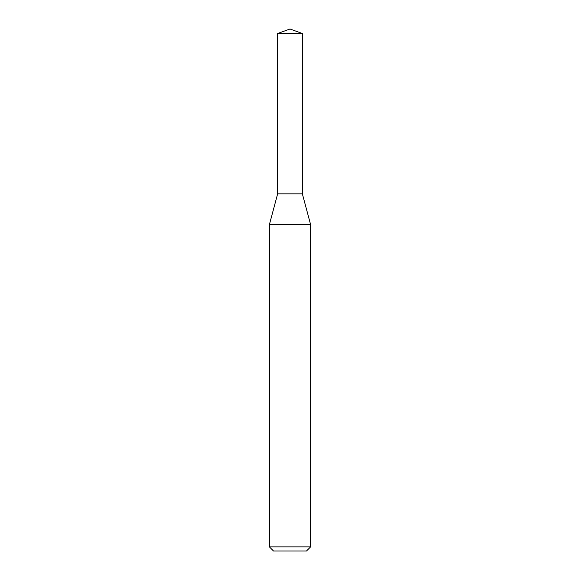 <?xml version="1.0" encoding="UTF-8"?>
<svg xmlns="http://www.w3.org/2000/svg" width="580" height="580" viewBox="0 0 580 580"><rect width="100%" height="100%" fill="white"/><g stroke="black" fill="none" stroke-linecap="round" stroke-linejoin="round"><path stroke-width="0.87" d="M290 224.605L310.605 224.605L310.605 546.882L269.395 546.882L269.395 224.605L290 224.605M269.395 546.882L273.513 551L306.486 551L310.605 546.882M269.395 224.605L277.639 193.843L277.639 33.502L302.361 33.502L302.361 193.843L277.639 193.843L302.361 193.843L310.605 224.605M302.361 33.502L290 29L277.639 33.502"/></g></svg>
